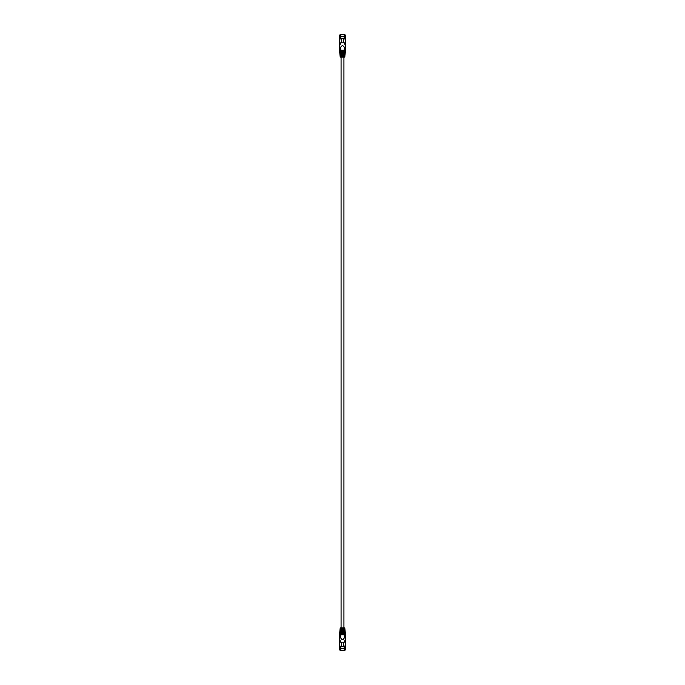 <?xml version="1.0" encoding="UTF-8"?>
<svg xmlns="http://www.w3.org/2000/svg" width="685" height="685" viewBox="0 0 685 685"><rect width="100%" height="100%" fill="white"/><g stroke="black" fill="none" stroke-linecap="round" stroke-linejoin="round"><path stroke-width="1.03" d="M340.787 35.046L339.221 35.046L339.221 47.154L340.676 47.154A1.824 1.824 0 0 1 340.676 47.137L342.5 45.33L344.324 47.154L345.779 47.154L344.324 42.812L340.676 42.812L339.221 47.137L339.512 50.116M341.07 57.138L341.07 627.862M343.93 57.138L343.93 627.862M344.324 637.863A1.824 1.824 0 0 0 344.324 637.846L345.779 637.846L344.324 642.188L340.676 642.188L339.221 637.855L340.676 637.846C341.892 640.167 343.117 640.167 344.324 637.846L344.324 634.884L342.928 634.884L342.928 634.027L344.975 634.027L344.752 633.171L340.248 633.171L340.025 634.027L342.072 634.027L342.072 634.884L340.676 634.884L340.676 637.846M340.676 634.884L339.512 634.884L339.221 637.846L339.221 649.954L340.787 649.954M344.212 649.954L345.779 649.954L345.779 637.863L345.488 634.884L344.324 634.884M341.584 646.409L343.416 646.409L341.584 646.546L341.584 642.188M343.416 646.409L343.416 642.188M340.214 627.862L340.111 628.89L340.214 627.862L341.361 627.862L341.233 628.89L341.361 627.862L343.639 627.862L343.767 628.89L340.111 628.89L340.025 629.746L341.087 629.746L340.899 630.602L342.072 630.602L342.072 631.459L340.693 631.459L340.471 632.315L344.529 632.315L344.307 631.459L342.928 631.459L342.928 630.602L344.101 630.602L343.913 629.746L341.087 629.746M344.212 629.746L344.212 628.89L344.889 628.89L343.767 628.89L343.639 627.862L344.786 627.862L345.06 630.602L344.975 629.746L343.913 629.746M345.146 631.459L344.307 631.459L345.146 631.459L345.403 634.027M339.94 630.602L340.899 630.602L339.94 630.602L340.077 629.746M339.769 632.315L340.471 632.315L339.769 632.315L339.854 631.459L339.683 633.171L340.248 633.171M339.597 634.027L339.683 633.171M340.787 650.467L344.212 650.75L340.787 650.75L340.787 646.118L341.584 646.118M340.787 648.207L344.212 648.207L344.212 645.938L343.416 645.938M343.416 646.118L344.212 646.118M340.787 646.118L341.584 645.938M344.212 650.467L344.212 648.412L340.787 648.412M339.854 631.459L340.693 631.459M344.529 632.315L345.231 632.315L344.529 632.315M344.101 630.602L345.06 630.602L344.101 630.602L344.212 631.459M344.752 633.171L345.317 633.171M340.676 47.154L340.676 50.116L339.811 50.116M344.324 47.154L344.324 50.116L345.488 50.116L345.779 35.046L344.212 35.046M340.787 53.541L340.787 54.398L342.072 54.398L342.072 53.541L340.693 53.541L340.471 52.685L339.769 52.685L339.854 53.541L339.769 52.685L345.231 52.685L345.146 53.541L344.307 53.541L344.529 52.685L345.231 52.685L345.403 50.973L345.317 51.829L340.248 51.829L340.025 50.973L342.072 50.973L342.072 50.116L340.676 50.116M344.752 51.829L344.975 50.973L342.928 50.973L342.928 50.116L344.324 50.116M341.584 38.591L343.416 38.591L341.584 38.454L341.584 42.812M343.416 38.591L343.416 42.812M340.899 54.398L341.087 55.254L340.025 55.254L339.94 54.398L340.899 54.398M343.913 55.254L344.101 54.398L345.06 54.398L344.975 55.254L341.087 55.254M345.06 54.398L342.928 54.398L342.928 53.541L345.146 53.541M339.769 52.685L339.597 50.973M344.923 55.254L344.786 57.138L344.889 56.11L341.233 56.11L341.361 57.138L343.639 57.138L343.767 56.11L343.639 57.138L344.786 57.138L343.639 57.138M344.212 34.533L340.787 34.25L344.212 34.25L344.212 36.793L340.787 36.793L340.787 39.062L341.584 39.062M340.787 38.882L341.584 38.882M344.212 36.793L344.212 39.062L343.416 39.062M343.416 38.882L344.212 38.882M341.361 57.138L340.214 57.138L341.361 57.138L341.233 56.11L340.111 56.11L340.214 57.138L340.025 55.254M340.248 51.829L339.683 51.829L340.248 51.829M340.693 53.541L339.854 53.541M340.111 56.11L341.233 56.11M340.787 55.254L340.787 56.11M342.072 55.254L342.072 56.11M344.212 55.254L344.212 56.11M342.928 55.254L342.928 56.11M344.212 53.541L344.212 54.398M340.787 51.829L340.787 52.685M342.072 51.829L342.072 52.685M344.212 51.829L344.212 52.685M342.928 51.829L342.928 52.685M340.787 50.116L340.787 50.973M344.212 50.116L344.212 50.973M340.787 34.533L340.787 36.588L344.212 36.588M340.111 628.89L341.233 628.89M343.767 628.89L344.212 628.89M342.928 629.746L342.928 628.89M340.787 629.746L340.787 628.89M342.072 629.746L342.072 628.89M344.212 634.884L344.212 634.027M344.212 633.171L344.212 632.315M342.928 633.171L342.928 632.315M340.787 631.459L340.787 630.602M340.787 633.171L340.787 632.315M342.072 633.171L342.072 632.315M340.787 634.884L340.787 634.027M345.728 649.954L345.728 638.018M339.272 638.018L339.272 649.954M339.272 35.046L339.272 46.982M345.728 46.982L345.728 35.046"/></g></svg>
